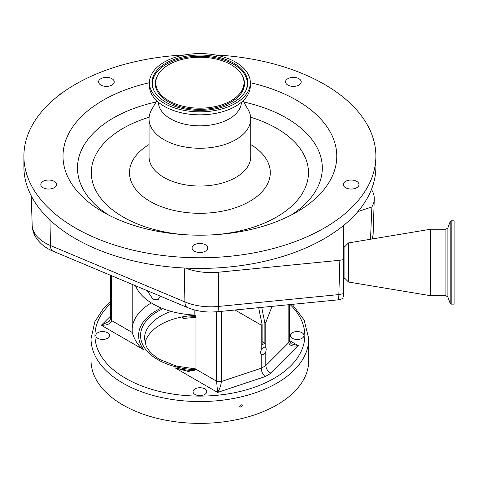 <?xml version="1.0" encoding="UTF-8"?>
<svg xmlns="http://www.w3.org/2000/svg" width="478" height="478" viewBox="0 0 478 478"><rect width="100%" height="100%" fill="white"/><g stroke="black" fill="none" stroke-linecap="round" stroke-linejoin="round"><path stroke-width="0.72" d="M160.226 296.127L158.075 299.784L153.109 299.455L147.296 290.708M194.182 309.852L194.182 315.026A66.161 38.198 180 0 1 153.109 303.978A66.161 38.198 180 0 1 135.507 285.76M221.302 311.351L221.302 381.54L261.191 368.245C261.448 371.645 262.781 374.423 265.194 376.58L217.633 392.432L216.582 381.181L221.302 381.54C221.081 385.083 219.856 388.71 217.633 392.432L175.062 367.857A61.274 35.372 0 0 0 194.994 370.773M194.182 315.026L195.938 316.042L195.938 369.261L188.493 371.502L175.062 367.857M204.733 388.877A6.841 3.949 180 0 1 206.735 391.673A6.841 3.949 180 0 1 202.511 395.324A6.841 3.949 180 0 1 195.054 394.464A6.841 3.949 180 0 1 193.046 391.673A6.841 3.949 180 0 1 197.271 388.022A6.841 3.949 180 0 1 204.733 388.877M107.46 332.718A6.841 3.949 180 0 1 109.468 335.514A6.841 3.949 180 0 1 105.244 339.165A6.841 3.949 180 0 1 97.781 338.31A6.841 3.949 180 0 1 95.779 335.514A6.841 3.949 180 0 1 100.004 331.863A6.841 3.949 180 0 1 107.46 332.718M302 332.718A6.841 3.949 180 0 1 304.002 335.514A6.841 3.949 180 0 1 299.778 339.165A6.841 3.949 180 0 1 292.321 338.31A6.841 3.949 180 0 1 290.313 335.514A6.841 3.949 180 0 1 294.538 331.863A6.841 3.949 180 0 1 302 332.718M308.746 338.705L308.746 360.526A108.853 62.845 180 0 1 241.545 418.591A108.853 62.845 180 0 1 122.918 404.968A108.853 62.845 180 0 1 91.035 360.526L91.035 338.705A108.853 62.845 180 0 0 122.918 383.147A108.853 62.845 180 0 0 241.545 396.77A108.853 62.845 180 0 0 308.746 338.705L304.133 319.997L292.219 304.367M242.352 405.625C241.48 407.334 240.601 407.543 239.717 406.246C240.595 404.543 241.474 404.334 242.352 405.625L242.197 405.111M239.872 406.754L239.717 406.246M195.938 316.579A65.181 37.631 0 0 0 189.031 317.034A3.914 2.259 0 0 1 185.5 316.334M194.779 315.372A55.406 31.99 0 0 0 145.019 342.804M182.333 316.884L183.122 318.581L183.122 316.735M195.938 317.535A74.568 43.05 0 0 0 183.122 318.581M111.571 275.722L111.571 320.553C110.95 323.72 107.532 325.297 101.306 325.273L109.181 321.294L110.43 318.957L110.43 275.244M289.351 340.491L298.475 345.755C292.632 346.699 289.411 345.63 288.832 342.553L289.351 341.423L291.216 343.772L298.475 345.755L271.014 373.216C267.871 371.484 266.132 368.938 265.798 365.586L265.798 351.7L266.258 349.161L265.798 347.536L265.798 322.447L272.042 306.35M161.349 308.017A61.274 35.372 0 0 0 143.878 349.848C138.512 346.174 134.629 340.384 132.215 332.473L132.215 284.38M132.239 332.897L132.215 332.473L111.571 320.553L110.43 318.957M288.832 304.701L288.832 342.553L265.798 365.586L261.191 368.245L261.191 354.359A4.141 2.39 120 0 0 261.424 354.533A4.141 2.39 120 0 0 265.798 351.7M265.798 347.536A4.141 2.39 120 0 0 265.565 347.363A4.141 2.39 120 0 0 261.191 350.195L260.402 352.543L261.191 354.359M261.191 350.195L261.191 325.106L262.111 324.574L258.652 307.671M235.021 309.995L261.191 325.106M262.111 324.574L262.111 344.829L264.878 343.228L262.111 341.633M261.687 307.372L264.878 322.979L265.798 322.447M264.878 343.228L264.878 322.979M49.975 220.023L50.459 245.537A13.037 6.256 112.8 0 0 53.076 251.195C45.984 248.297 40.439 243.983 36.442 238.253C33.807 234.328 32.385 230.008 32.181 225.293A44.352 25.609 0 0 0 50.459 245.537L184.908 301.917A44.352 25.609 0 0 0 210.971 306.81A44.352 25.609 0 0 0 218.428 306.446L338.854 294.585L339.864 260.271L218.619 272.209A45.476 26.254 180 0 1 185.488 268.068A175.994 101.605 0 0 0 342.272 226.524A175.994 101.605 0 0 0 343.294 225.706A175.994 101.605 0 0 0 357.825 211.635A175.994 101.605 0 0 0 371.466 189.419A175.994 101.605 0 0 0 375.881 166.804L375.881 156.157A175.994 101.605 0 0 0 215.022 54.928M184.759 54.928A175.994 101.605 0 0 0 57.509 96.437A175.994 101.605 0 0 0 23.9 156.157L23.9 166.804A175.994 101.605 0 0 0 185.488 268.068M23.9 156.157A175.994 101.605 0 0 0 145.509 252.796A175.994 101.605 0 0 0 342.272 215.883A175.994 101.605 0 0 0 375.881 156.157M348.731 188.828A7.821 4.517 0 0 0 358.972 184.532A7.821 4.517 0 0 0 353.565 180.242A7.821 4.517 0 0 0 343.329 184.532A7.821 4.517 0 0 0 348.731 188.828M192.066 247.98A7.821 4.517 0 0 0 199.894 252.498A7.821 4.517 0 0 0 207.715 247.98A7.821 4.517 0 0 0 199.894 243.469A7.821 4.517 0 0 0 192.066 247.98M46.217 180.242A7.821 4.517 0 0 0 40.809 184.532A7.821 4.517 0 0 0 51.05 188.828A7.821 4.517 0 0 0 56.452 184.532A7.821 4.517 0 0 0 46.217 180.242M112.736 79.217A7.821 4.517 0 0 0 103.989 77.579A7.821 4.517 0 0 0 98.588 81.875A7.821 4.517 0 0 0 100.081 84.528A7.821 4.517 0 0 0 108.823 86.165A7.821 4.517 0 0 0 114.23 81.875A7.821 4.517 0 0 0 112.736 79.217M299.7 84.528A7.821 4.517 0 0 0 301.194 81.875A7.821 4.517 0 0 0 295.792 77.579A7.821 4.517 0 0 0 287.045 79.217A7.821 4.517 0 0 0 285.551 81.875A7.821 4.517 0 0 0 290.959 86.165A7.821 4.517 0 0 0 299.7 84.528M149.441 82.694A136.881 79.025 0 0 0 89.153 109.707A136.881 79.025 0 0 0 103.099 212.041A136.881 79.025 0 0 0 296.683 212.041A136.881 79.025 0 0 0 310.628 202.612A136.881 79.025 0 0 0 250.341 82.694M156.748 100.798L151.651 109.629A50.841 29.355 0 0 0 149.046 118.903A50.841 29.355 0 0 0 184.179 146.824A50.841 29.355 0 0 0 241.026 136.158A50.841 29.355 0 0 0 250.735 118.903A50.841 29.355 0 0 0 248.13 109.629L243.033 100.798M158.373 102.244A41.52 23.972 0 0 0 187.364 124.728A41.52 23.972 0 0 0 233.479 115.963A41.52 23.972 0 0 0 241.408 102.244M149.441 82.712L149.441 85.693A50.453 29.128 0 0 0 184.299 113.4A50.453 29.128 0 0 0 240.709 102.818A50.453 29.128 0 0 0 250.341 85.693L250.341 82.712A50.453 29.128 0 0 0 215.482 55.012A50.453 29.128 0 0 0 159.078 65.594A50.453 29.128 0 0 0 149.441 82.712A50.453 29.128 0 0 0 184.299 110.418A50.453 29.128 0 0 0 240.709 99.836A50.453 29.128 0 0 0 250.341 82.712M238.665 98.982A47.925 27.67 0 0 0 245.716 90.82A47.925 27.67 0 0 0 221.29 57.952A47.925 27.67 0 0 0 161.116 66.448A47.925 27.67 0 0 0 154.065 90.82A47.925 27.67 0 0 0 191.995 110.006A47.925 27.67 0 0 0 238.665 98.982M164.205 67.745A44.107 25.465 0 0 0 157.716 75.255A44.107 25.465 0 0 0 180.2 105.501A44.107 25.465 0 0 0 235.576 97.685A44.107 25.465 0 0 0 242.065 75.255A44.107 25.465 0 0 0 207.159 57.599A44.107 25.465 0 0 0 164.205 67.745M371.466 189.419L371.986 190.334A45.476 26.254 180 0 1 374.262 199.033A45.476 26.254 180 0 1 371.878 206.95L357.825 211.635M343.294 296.485L343.294 259.644L343.294 278.118L344.889 278.417L344.889 246.534L348.504 242.92L430.636 229.231L430.636 295.721L348.504 282.032L348.504 242.92M339.864 260.271L343.294 259.644L343.294 225.706M370.516 239.251L371.878 206.95M451.178 220.824L451.178 304.127L454.1 304.127L454.1 220.824L451.178 220.824L450.198 221.511L450.198 303.44L447.886 297.089L447.886 227.863L445.926 229.231L430.636 229.231M195.938 369.261L216.582 381.181L216.582 311.805M110.43 303.841A104.945 60.587 0 0 0 125.684 378.355A104.945 60.587 0 0 0 264.292 383.35A104.945 60.587 0 0 0 290.116 304.576M271.014 373.216L265.194 376.58M143.878 349.848L101.306 325.273L110.43 316.149M195.884 369.679A59.314 34.243 180 0 1 157.949 359.731A59.314 34.243 180 0 1 163.022 308.686M189.031 315.856L189.031 317.034M171.124 311.369A55.406 31.99 0 0 0 144.487 338.705L146.065 345.755C148.341 350.828 152.954 355.423 159.903 359.534L176.34 366.1L195.938 368.962M132.215 327.914A67.786 39.136 180 0 1 151.305 302.897M289.351 341.423L289.351 304.647M184.257 268.009L184.908 301.917A13.037 6.256 112.8 0 0 187.525 307.575C194.737 310.539 202.553 312.026 210.971 312.044L217.52 311.722L337.94 299.861A13.037 1.792 -95.6 0 0 338.854 294.585L343.294 293.701M217.52 311.722A13.037 1.792 84.4 0 0 218.428 306.446L218.619 272.209M156.055 101.999A122.404 70.666 0 0 0 100.864 126.443A122.404 70.666 0 0 0 108.506 214.998M291.275 214.998A122.404 70.666 0 0 0 298.917 209.519A122.404 70.666 0 0 0 243.726 101.999M149.13 117.247A108.578 62.684 0 0 0 112.049 135.812A108.578 62.684 0 0 0 183.164 234.596M216.618 234.596A108.578 62.684 0 0 0 287.732 209.501A108.578 62.684 0 0 0 250.651 117.247M149.046 144.547A70.397 40.642 0 0 0 142.94 148.772A70.397 40.642 0 0 0 158.511 205.54A70.397 40.642 0 0 0 256.841 196.548A70.397 40.642 0 0 0 250.735 144.547M149.046 118.903L149.046 156.694A50.841 29.355 0 0 0 184.179 184.61A50.841 29.355 0 0 0 241.026 173.944A50.841 29.355 0 0 0 250.735 156.694L250.735 118.903M245.489 91.238A47.465 27.401 0 0 0 220.74 59.009A47.465 27.401 0 0 0 161.492 67.523A47.465 27.401 0 0 0 154.292 91.238M157.716 75.255L157.274 76.092A44.573 25.734 0 0 0 179.991 106.654A44.573 25.734 0 0 0 235.953 98.755A44.573 25.734 0 0 0 242.507 76.092L242.065 75.255M57.199 96.687A16.557 9.56 -60 0 1 61.28 93.485A16.557 9.56 -60 0 1 61.674 93.264M56.996 96.849A16.389 9.458 -60 0 1 61.16 93.551M372.087 238.988A44.352 25.609 0 0 0 373.145 233.891L374.262 199.033M447.886 297.089L445.926 295.721L445.926 229.231M110.43 301.785L103.194 308.908L94.847 321.658L91.035 338.705M61.925 93.079L56.774 97.022M32.181 225.293L31.237 195.831M373.145 233.891L372.434 238.934M53.076 251.195L187.525 307.575M337.94 299.861A13.037 13.037 0 0 0 343.294 298.117M344.889 278.417L348.504 282.032M445.926 295.721L430.636 295.721M451.178 304.127L450.198 303.44M447.886 227.863L450.198 221.511M343.294 246.833L344.889 246.534"/></g></svg>
